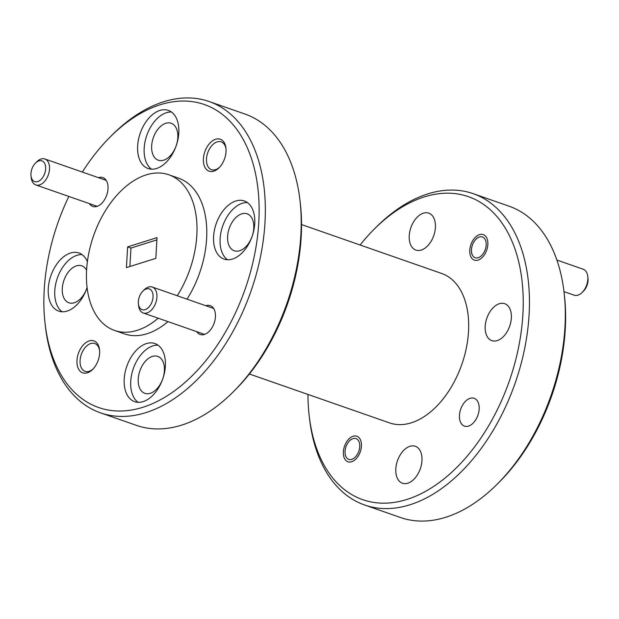 <?xml version="1.0" encoding="UTF-8"?>
<svg xmlns="http://www.w3.org/2000/svg" width="619" height="619" viewBox="0 0 619 619"><rect width="100%" height="100%" fill="white"/><g stroke="black" fill="none" stroke-linecap="round" stroke-linejoin="round"><path stroke-width="0.93" d="M45.644 168.925A10.987 6.801 -70.8 0 0 35.469 163.083A10.987 6.801 -70.8 0 0 30.95 173.552A10.987 6.801 -70.8 0 0 31.012 175.866A10.987 6.801 -70.8 0 0 38.556 181.266A10.987 6.801 -70.8 0 0 45.644 168.925M35.469 163.083L36.8 161.752A13.742 8.504 109.2 0 1 44.862 158.982A13.742 8.504 109.2 0 1 49.52 169.057A13.742 8.504 109.2 0 1 35.809 184.926A13.742 8.504 109.2 0 1 31.221 177.73L31.012 175.866M153.048 296.988A10.987 6.801 -70.8 0 0 142.873 291.139A10.987 6.801 -70.8 0 0 138.354 301.608A10.987 6.801 -70.8 0 0 138.416 303.921A10.987 6.801 -70.8 0 0 145.96 309.322A10.987 6.801 -70.8 0 0 153.048 296.988M142.873 291.139L144.204 289.816A13.742 8.504 109.2 0 1 152.266 287.038A13.742 8.504 109.2 0 1 156.924 297.12A13.742 8.504 109.2 0 1 143.213 312.982A13.742 8.504 109.2 0 1 138.625 305.794L138.416 303.921M587.779 276.414L587.988 278.287A10.987 6.801 109.2 0 1 588.05 280.6A10.987 6.801 109.2 0 1 583.531 291.069L582.2 292.392A13.742 8.504 -70.8 0 0 587.849 279.308A13.742 8.504 -70.8 0 0 587.779 276.414A13.742 8.504 -70.8 0 0 583.191 269.226L556.899 260.057M486.163 245.047A10.987 6.801 -70.8 0 0 475.98 239.205A10.987 6.801 -70.8 0 0 471.461 249.674A10.987 6.801 -70.8 0 0 471.523 251.987A10.987 6.801 -70.8 0 0 479.067 257.388A10.987 6.801 -70.8 0 0 486.163 245.047M563.979 291.626L574.138 295.17A13.742 8.504 -70.8 0 0 582.2 292.392M359.747 446.686A10.987 6.801 -70.8 0 0 349.565 440.844A10.987 6.801 -70.8 0 0 345.046 451.313A10.987 6.801 -70.8 0 0 345.108 453.626A10.987 6.801 -70.8 0 0 352.652 459.027A10.987 6.801 -70.8 0 0 359.747 446.686M564.071 292.454L564.42 295.441A160.468 99.303 109.2 0 1 565.271 329.207A160.468 99.303 109.2 0 1 499.309 482.046L497.181 484.174A164.863 102.027 -70.8 0 0 564.954 327.142A164.863 102.027 -70.8 0 0 564.071 292.454A164.863 102.027 -70.8 0 0 509.042 206.173L473.179 193.662A164.863 102.027 109.2 0 1 529.09 314.63A164.863 102.027 109.2 0 1 364.552 504.972A164.863 102.027 109.2 0 1 309.523 418.699L309.175 415.713A160.468 99.303 -70.8 0 0 419.318 494.55A160.468 99.303 -70.8 0 0 522.885 314.421A160.468 99.303 -70.8 0 0 374.286 229.1A160.468 99.303 -70.8 0 0 360.103 245M374.286 229.1L376.414 226.972A164.863 102.027 109.2 0 1 473.179 193.662M299.975 200.301L300.316 203.287A160.468 99.303 109.2 0 1 301.174 237.062A160.468 99.303 109.2 0 1 235.205 389.9L233.077 392.028A164.863 102.027 -70.8 0 0 300.849 234.996A164.863 102.027 -70.8 0 0 299.975 200.301A164.863 102.027 -70.8 0 0 244.938 114.028L209.075 101.508A164.863 102.027 109.2 0 1 264.986 222.484A164.863 102.027 109.2 0 1 100.456 412.827A164.863 102.027 109.2 0 1 45.419 326.546L45.079 323.559A160.468 99.303 -70.8 0 0 155.214 402.404A160.468 99.303 -70.8 0 0 258.788 222.267A160.468 99.303 -70.8 0 0 110.19 136.954A160.468 99.303 -70.8 0 0 82.358 172.067M68.848 196.447A160.468 99.303 -70.8 0 0 44.22 289.793A160.468 99.303 -70.8 0 0 45.079 323.559M110.19 136.954L112.318 134.826A164.863 102.027 109.2 0 1 209.075 101.508M76.98 360.413A16.922 10.477 -70.8 0 0 92.657 369.411A16.922 10.477 -70.8 0 0 99.613 353.287A16.922 10.477 -70.8 0 0 99.52 349.727A16.922 10.477 -70.8 0 0 87.906 341.409A16.922 10.477 -70.8 0 0 76.98 360.413M99.597 350.509A14.724 9.115 -70.8 0 0 94.777 343.514A14.724 9.115 -70.8 0 0 80.083 360.521A14.724 9.115 -70.8 0 0 85.074 371.323A14.724 9.115 -70.8 0 0 93.198 368.847M203.396 158.774A16.922 10.477 -70.8 0 0 219.072 167.772A16.922 10.477 -70.8 0 0 226.028 151.647A16.922 10.477 -70.8 0 0 225.935 148.088A16.922 10.477 -70.8 0 0 214.321 139.77A16.922 10.477 -70.8 0 0 203.396 158.774M226.012 148.87A14.724 9.115 -70.8 0 0 221.192 141.875A14.724 9.115 -70.8 0 0 206.498 158.882A14.724 9.115 -70.8 0 0 211.489 169.683A14.724 9.115 -70.8 0 0 219.613 167.207M89.368 203.612A15.274 9.455 -70.8 0 0 101.733 203.342A15.274 9.455 -70.8 0 0 108.016 188.787A15.274 9.455 -70.8 0 0 107.938 185.576A15.274 9.455 -70.8 0 0 98.421 177.668M196.772 331.668A15.274 9.455 -70.8 0 0 209.137 331.397A15.274 9.455 -70.8 0 0 215.42 316.843A15.274 9.455 -70.8 0 0 215.342 313.632A15.274 9.455 -70.8 0 0 205.825 305.724M86.598 270.209A19.56 12.109 -70.8 0 0 81.801 265.853A19.56 12.109 -70.8 0 0 62.279 288.439A19.56 12.109 -70.8 0 0 68.91 302.792A19.56 12.109 -70.8 0 0 87.07 287.471M151.663 145.86A19.56 12.109 -70.8 0 0 158.302 160.213A19.56 12.109 -70.8 0 0 177.823 137.627A19.56 12.109 -70.8 0 0 171.192 123.266A19.56 12.109 -70.8 0 0 151.663 145.86M227.614 236.404A19.56 12.109 -70.8 0 0 234.245 250.765A19.56 12.109 -70.8 0 0 253.775 228.171A19.56 12.109 -70.8 0 0 247.136 213.818A19.56 12.109 -70.8 0 0 227.614 236.404M138.223 378.99A19.56 12.109 -70.8 0 0 144.861 393.344A19.56 12.109 -70.8 0 0 164.383 370.758A19.56 12.109 -70.8 0 0 157.752 356.405A19.56 12.109 -70.8 0 0 138.223 378.99M124.21 379.076A30.772 19.042 -70.8 0 0 134.648 401.654A30.772 19.042 -70.8 0 0 165.358 366.123A30.772 19.042 -70.8 0 0 154.92 343.537A30.772 19.042 -70.8 0 0 124.21 379.076M158.015 345.162A30.772 19.042 -70.8 0 0 130.733 381.35A30.772 19.042 -70.8 0 0 138.076 402.311M213.594 236.489A30.772 19.042 -70.8 0 0 224.032 259.075A30.772 19.042 -70.8 0 0 254.749 223.544A30.772 19.042 -70.8 0 0 244.312 200.958A30.772 19.042 -70.8 0 0 213.594 236.489M247.399 202.575A30.772 19.042 -70.8 0 0 220.116 238.764A30.772 19.042 -70.8 0 0 227.459 259.725M87.387 261.682A30.772 19.042 -70.8 0 0 78.977 252.993A30.772 19.042 -70.8 0 0 48.259 288.524A30.772 19.042 -70.8 0 0 58.697 311.102A30.772 19.042 -70.8 0 0 87.078 287.556M82.064 254.61A30.772 19.042 -70.8 0 0 54.782 290.798A30.772 19.042 -70.8 0 0 62.124 311.759M137.65 145.937A30.772 19.042 -70.8 0 0 148.088 168.523A30.772 19.042 -70.8 0 0 178.798 132.992A30.772 19.042 -70.8 0 0 168.36 110.406A30.772 19.042 -70.8 0 0 137.65 145.937M171.455 112.031A30.772 19.042 -70.8 0 0 144.173 148.212A30.772 19.042 -70.8 0 0 151.516 169.18M479.152 409.113A14.724 9.115 109.2 0 1 464.451 426.112A14.724 9.115 109.2 0 1 459.46 415.31A14.724 9.115 109.2 0 1 474.162 398.303A14.724 9.115 109.2 0 1 479.152 409.113M487.849 244.513A13.517 8.364 109.2 0 1 474.355 260.127A13.517 8.364 109.2 0 1 469.775 250.208A13.517 8.364 109.2 0 1 483.269 234.593A13.517 8.364 109.2 0 1 487.849 244.513M361.434 446.152A13.517 8.364 109.2 0 1 347.94 461.766A13.517 8.364 109.2 0 1 343.359 451.847A13.517 8.364 109.2 0 1 356.853 436.233A13.517 8.364 109.2 0 1 361.434 446.152M511.348 318.05A19.56 12.109 109.2 0 1 491.826 340.636A19.56 12.109 109.2 0 1 485.195 326.283A19.56 12.109 109.2 0 1 504.717 303.689A19.56 12.109 109.2 0 1 511.348 318.05M435.405 227.498A19.56 12.109 109.2 0 1 415.883 250.084A19.56 12.109 109.2 0 1 409.244 235.731A19.56 12.109 109.2 0 1 428.774 213.145A19.56 12.109 109.2 0 1 435.405 227.498M421.965 460.629A19.56 12.109 109.2 0 1 402.435 483.215A19.56 12.109 109.2 0 1 395.804 468.862A19.56 12.109 109.2 0 1 415.326 446.276A19.56 12.109 109.2 0 1 421.965 460.629M158.178 318.205A82.428 51.013 109.2 0 1 114.569 330.445A82.428 51.013 109.2 0 1 86.614 269.961A82.428 51.013 109.2 0 1 168.879 174.79A82.428 51.013 109.2 0 1 196.834 235.274A82.428 51.013 109.2 0 1 177.243 295.75M168.879 174.79L178.659 178.202A82.428 51.013 109.2 0 1 206.614 238.686A82.428 51.013 109.2 0 1 187.023 299.163M301.53 224.565L441.672 273.466A79.131 48.971 109.2 0 1 468.513 331.529A79.131 48.971 109.2 0 1 389.537 422.893L249.387 374M127.622 246.88L126.431 267.601L155.826 258.355L157.017 237.634L127.622 246.88L130.949 248.057L156.886 239.893M129.889 266.518L130.949 248.057M167.958 321.617A82.428 51.013 109.2 0 1 124.349 333.858L114.569 330.445M364.552 504.972L400.416 517.492A164.863 102.027 -70.8 0 0 497.181 484.174M307.968 394.435A160.468 99.303 -70.8 0 0 309.175 415.713M100.456 412.827L136.319 425.338A164.863 102.027 -70.8 0 0 233.077 392.028M106.236 180.392L44.862 158.982M97.183 206.336L35.809 184.926M213.64 308.448L152.266 287.038M204.587 334.392L143.213 312.982M475.98 239.205L477.311 237.874M471.523 251.987L471.74 253.852M349.565 440.844L350.896 439.513M345.108 453.626L345.325 455.491"/></g></svg>
